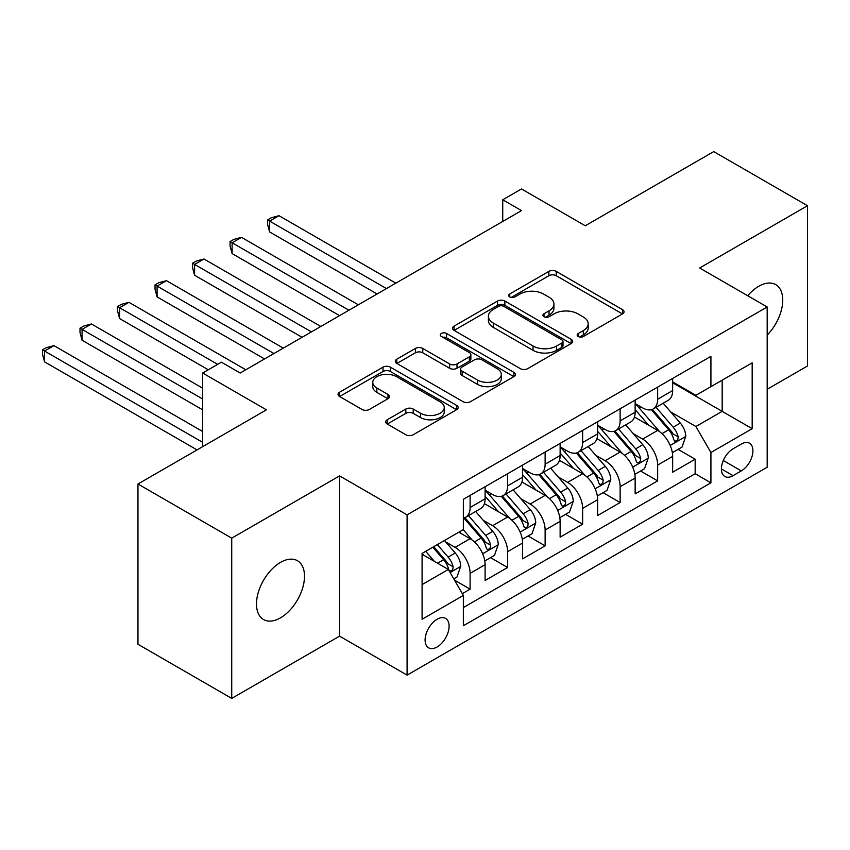<?xml version="1.0" encoding="UTF-8"?>
<svg xmlns="http://www.w3.org/2000/svg" width="850" height="850" viewBox="0 0 850 850"><rect width="100%" height="100%" fill="white"/><g stroke="black" fill="none" stroke-linecap="round" stroke-linejoin="round"><path stroke-width="1.27" d="M578.234 336.494A3.644 2.104 0 0 0 583.387 336.494L622.508 313.905A5.206 3.007 0 0 0 624.038 311.78A5.206 3.007 0 0 0 622.508 309.655L556.24 271.394A5.206 3.007 0 0 0 548.877 271.394L509.756 293.973A3.644 2.104 0 0 0 508.693 295.46A3.644 2.104 0 0 0 509.756 296.947A3.644 2.104 0 0 0 514.909 296.947L519.977 294.026A16.66 9.616 0 0 1 543.533 294.026L549.058 297.213A16.66 9.616 0 0 1 553.934 304.024A16.66 9.616 0 0 1 549.058 310.824L544 313.746A3.644 2.104 0 0 0 542.927 315.233A3.644 2.104 0 0 0 544 316.721A3.644 2.104 0 0 0 549.153 316.721L554.211 313.799A16.66 9.616 0 0 1 577.777 313.799L583.302 316.986A16.66 9.616 0 0 1 588.179 323.786A16.66 9.616 0 0 1 583.302 330.586L578.234 333.519A3.644 2.104 0 0 0 577.171 335.006A3.644 2.104 0 0 0 578.234 336.494L578.234 333.519M280.5 617.844A33.947 19.603 120 0 0 302.674 587.924A33.947 19.603 120 0 0 297.468 560.724A33.947 19.603 120 0 0 280.5 562.403A33.947 19.603 120 0 0 258.315 592.322A33.947 19.603 120 0 0 263.521 619.523A33.947 19.603 120 0 0 280.5 617.844M767.178 335.091A33.947 19.603 120 0 0 775.71 284.612A33.947 19.603 120 0 0 758.742 286.291A33.947 19.603 120 0 0 747.724 295.747M437.102 646.977A16.979 9.796 120 0 0 448.184 632.018A16.979 9.796 120 0 0 445.581 618.407A16.979 9.796 120 0 0 437.102 619.257A16.979 9.796 120 0 0 426.009 634.206A16.979 9.796 120 0 0 428.612 647.817A16.979 9.796 120 0 0 437.102 646.977M387.249 419.762A5.206 3.007 0 0 0 385.719 421.887A5.206 3.007 0 0 0 387.249 424.012L405.832 434.743A5.206 3.007 0 0 0 413.206 434.743L456.641 409.668A5.206 3.007 0 0 0 458.171 407.543A5.206 3.007 0 0 0 456.641 405.418L390.373 367.158A5.206 3.007 0 0 0 383.01 367.158L339.564 392.233A5.206 3.007 0 0 0 338.045 394.358A5.206 3.007 0 0 0 339.564 396.483L362.026 409.456A5.206 3.007 0 0 0 369.389 409.456L387.983 398.714A5.206 3.007 0 0 0 389.502 396.589A5.206 3.007 0 0 0 387.983 394.464L376.848 388.036A13.929 8.043 0 0 1 372.767 382.351A13.929 8.043 0 0 1 381.363 374.924A13.929 8.043 0 0 1 396.546 376.667L440.172 401.859A13.929 8.043 0 0 1 444.252 407.543A13.929 8.043 0 0 1 435.646 414.97A13.929 8.043 0 0 1 420.474 413.228L413.206 409.031A5.206 3.007 0 0 0 405.832 409.031L387.249 419.762L387.249 424.012M767.178 389.268L807.5 365.989L807.5 205.732L713.724 151.597L585.257 225.771L521.496 188.955L502.733 199.782L521.496 210.609L240.178 373.022L221.414 362.196L202.661 373.022L202.661 446.654M231.731 538.146L231.731 698.403L339.575 636.14L339.575 475.894L231.731 538.146L137.966 484.011L266.433 409.838L202.661 373.022M339.575 475.894L407.086 514.866L767.178 306.978L767.178 467.234L407.086 675.123L407.086 514.866M807.5 205.732L699.656 267.994L767.178 306.978M520.338 368.645A5.206 3.007 0 0 0 527.701 368.645L571.147 343.559A5.206 3.007 0 0 0 572.677 341.434A5.206 3.007 0 0 0 571.147 339.309L504.879 301.049A5.206 3.007 0 0 0 497.516 301.049L454.07 326.124A5.206 3.007 0 0 0 452.54 328.249A5.206 3.007 0 0 0 454.07 330.374L520.338 368.645M442.818 337.28A3.644 2.104 0 0 1 446.526 337.79L446.526 333.466L513.899 372.364A5.206 3.007 0 0 1 515.419 374.489A5.206 3.007 0 0 1 513.899 376.614L470.454 401.699A5.206 3.007 0 0 1 463.091 401.699L396.812 363.428L396.812 359.178A5.206 3.007 0 0 0 395.293 361.303A5.206 3.007 0 0 0 396.812 363.428M396.812 359.178L415.406 348.447A5.206 3.007 0 0 1 422.769 348.447L449.65 363.959A5.206 3.007 0 0 0 457.013 363.959L469.349 356.841A5.206 3.007 0 0 0 470.868 354.716A5.206 3.007 0 0 0 469.349 352.591L441.362 336.441A3.644 2.104 0 0 1 440.3 334.953A3.644 2.104 0 0 1 442.553 333.009A3.644 2.104 0 0 1 446.526 333.466M231.731 698.403L137.966 644.268L137.966 484.011M462.326 593.64L470.103 589.156L454.538 580.168M445.687 541.918L455.101 547.357A21.218 12.251 60 0 1 470.103 573.346L485.106 564.676L485.106 580.486L507.609 567.492L490.546 557.643M483.193 520.264L492.607 525.704A21.218 12.251 60 0 1 507.609 551.682L522.622 543.023L522.622 558.832L545.126 545.838L528.052 535.989M520.699 498.61L530.124 504.039A21.218 12.251 60 0 1 545.126 530.028L560.129 521.369L560.129 537.179L582.633 524.184L565.569 514.335M558.216 476.946L567.63 482.386A21.218 12.251 60 0 1 582.633 508.374L597.635 499.715L597.635 515.525L620.139 502.531L603.075 492.671M595.722 455.292L605.136 460.732A21.218 12.251 60 0 1 620.139 486.721L635.141 478.061L635.141 493.871L657.656 480.877L657.656 465.067A21.218 12.251 -120 0 0 642.643 439.078L633.229 433.638M640.581 471.017L657.656 480.877M485.106 564.676A21.218 12.251 -120 0 0 470.103 538.698L458.851 532.196M522.622 543.023A21.218 12.251 -120 0 0 507.609 517.034L484.415 503.646M560.129 521.369A21.218 12.251 -120 0 0 545.126 495.38L521.921 481.993M597.635 499.715A21.218 12.251 -120 0 0 582.633 473.726L559.438 460.328M635.141 478.061A21.218 12.251 -120 0 0 620.139 452.072L596.944 438.674M741.296 444.061L733.04 448.821A16.448 9.499 120 0 0 722.298 463.314A16.448 9.499 120 0 0 724.827 476.489A16.448 9.499 120 0 0 733.04 475.671L741.296 470.911A16.448 9.499 120 0 0 752.037 456.418A16.448 9.499 120 0 0 749.519 443.243A16.448 9.499 120 0 0 741.296 444.061M422.089 584.598L448.354 569.447L463.356 595.436L463.356 625.749L710.919 482.821L710.919 452.508L695.906 426.519L670.735 411.984M463.356 595.436L422.089 619.257L422.089 553.414L463.356 529.592L463.356 499.279L710.919 356.352L710.919 386.665L752.176 362.844L752.176 428.687L710.919 452.508M485.106 490.184L492.607 494.519A21.218 12.251 60 0 0 503.221 495.561L518.224 486.901A21.218 12.251 -120 0 0 522.622 477.19L522.622 465.067M522.622 468.531L530.124 472.855A21.218 12.251 60 0 0 540.727 473.907L555.73 465.248A21.218 12.251 -120 0 0 560.129 455.536L560.129 443.402M560.129 446.877L567.63 451.201A21.218 12.251 60 0 0 578.234 452.253L593.236 443.594A21.218 12.251 -120 0 0 597.635 433.882L597.635 421.749M597.635 425.212L605.136 429.547A21.218 12.251 60 0 0 615.751 430.599L630.753 421.94A21.218 12.251 -120 0 0 635.141 412.218L635.141 400.095M463.356 607.559L695.162 473.726L695.162 459.212L672.658 472.207L672.658 456.397A21.218 12.251 -120 0 0 657.656 430.419L634.451 417.021M635.141 403.559L642.643 407.894A21.218 12.251 -120 0 0 653.257 408.946A21.218 12.251 -120 0 0 657.656 399.234L657.656 387.101M653.257 408.946L668.259 400.276A21.218 12.251 -120 0 0 672.658 390.564L672.658 378.441M470.103 495.38L470.103 507.503A21.218 12.251 60 0 1 465.715 517.225A21.218 12.251 60 0 1 463.356 518.075M465.715 517.225L480.717 508.555A21.218 12.251 -120 0 0 485.106 498.844L485.106 486.721M507.609 473.726L507.609 485.849A21.218 12.251 60 0 1 503.221 495.561M545.126 452.072L545.126 464.196A21.218 12.251 60 0 1 540.727 473.907M582.633 430.408L582.633 442.542A21.218 12.251 60 0 1 578.234 452.253M620.139 408.754L620.139 420.888A21.218 12.251 60 0 1 615.751 430.599M620.139 486.721L620.139 502.531M582.633 508.374L582.633 524.184M545.126 530.028L545.126 545.838M507.609 551.682L507.609 567.492M470.103 573.346L470.103 589.156M448.354 569.447L422.089 554.285M695.906 426.519L722.171 411.358L722.171 380.173L752.176 362.844M672.658 382.776L752.176 428.687M672.658 381.905L695.906 395.335L710.919 386.665M339.575 636.14L407.086 675.123M502.733 199.782L502.733 221.436M678.098 449.363L695.162 459.212M695.162 473.726L710.919 482.821M579.689 337.004L583.302 334.921A16.66 9.616 0 0 0 588.179 328.121L588.179 323.786M553.934 304.024L553.934 308.348A16.66 9.616 0 0 1 549.058 315.159L545.456 317.231M622.444 313.947L556.24 275.719A5.206 3.007 0 0 0 548.877 275.719L511.211 297.468M571.083 343.602L504.879 305.373A5.206 3.007 0 0 0 497.516 305.373L454.134 330.416M561.946 342.922A3.644 2.104 0 0 0 563.008 341.434A3.644 2.104 0 0 0 561.946 339.947L503.774 306.361A3.644 2.104 0 0 0 498.621 306.361L493.276 309.442A16.66 9.616 0 0 0 488.399 316.243A16.66 9.616 0 0 0 493.276 323.043L533.046 346.003A16.66 9.616 0 0 0 556.601 346.003L561.946 342.922L561.946 347.246A3.644 2.104 0 0 0 563.008 345.759L563.008 341.434M488.399 316.243L488.399 320.578A16.66 9.616 0 0 0 493.276 327.377L493.276 323.043M561.946 347.246L556.601 350.338A16.66 9.616 0 0 1 533.046 350.338L493.276 327.377M396.886 363.471L415.406 352.782L415.406 348.447M470.868 354.716L470.868 359.051A5.206 3.007 0 0 1 469.349 361.176L457.013 368.294A5.206 3.007 0 0 1 449.65 368.294L422.769 352.782A5.206 3.007 0 0 0 415.406 352.782M446.526 337.79L513.825 376.656M477.541 380.067A13.929 8.043 0 0 0 492.724 381.809A13.929 8.043 0 0 0 501.319 374.382A13.929 8.043 0 0 0 497.239 368.698L481.865 359.816A5.206 3.007 0 0 0 474.502 359.816L462.166 366.945A5.206 3.007 0 0 0 460.647 369.07A5.206 3.007 0 0 0 462.166 371.195L477.541 380.067L477.541 384.402A13.929 8.043 0 0 0 492.724 386.144A13.929 8.043 0 0 0 501.319 378.707L501.319 374.382M460.647 369.07L460.647 373.394A5.206 3.007 0 0 0 462.166 375.519L462.166 371.195M477.541 384.402L462.166 375.519M444.252 407.543L444.252 411.868A13.929 8.043 0 0 1 435.646 419.305A13.929 8.043 0 0 1 420.474 417.552L413.206 413.355A5.206 3.007 0 0 0 405.832 413.355L387.313 424.054M372.767 382.351L372.767 386.686A13.929 8.043 0 0 0 376.848 392.371L376.848 388.036M387.908 398.756L376.848 392.371M456.578 409.711L390.373 371.482A5.206 3.007 0 0 0 383.01 371.482L339.639 396.525M672.339 452.689L682.029 447.089L685.78 436.263A14.057 8.117 -120 0 0 680.308 423.066L663.17 403.219M659.738 431.789L639.412 408.255A40.577 23.428 -120 0 0 635.141 403.793M648.593 425.181L637.224 412.016A33.681 19.444 -120 0 0 635.141 409.753M395.834 283.156L278.991 215.698L269.62 221.117L269.62 231.944L377.081 293.983M651.344 409.7L668.684 429.771A14.057 8.117 60 0 1 673.689 439.461L674.709 441.129L676.611 440.853L677.886 439.312L678.194 436.858A14.057 8.117 -120 0 0 673.179 427.178L656.041 407.331M652.364 409.381L670.99 430.939A7.161 4.133 60 0 1 672.796 433.744L678.194 436.858M269.62 231.944L267.559 224.251L267.559 219.916L386.463 288.564M267.559 219.916L271.309 217.759L278.991 215.698M634.833 474.342L644.523 468.743L648.274 457.916A14.057 8.117 -120 0 0 642.802 444.72L625.664 424.873M622.221 453.443L601.906 429.909A40.577 23.428 -120 0 0 597.635 425.446M611.076 446.834L599.707 433.681A33.681 19.444 -120 0 0 597.635 431.418M358.328 304.81L241.485 237.352L232.114 242.771L232.114 253.597L339.575 315.637M613.838 431.364L631.168 451.435A14.057 8.117 60 0 1 636.183 461.114L637.202 462.783L639.104 462.517L640.379 460.966L640.688 458.511A14.057 8.117 -120 0 0 635.673 448.832L618.534 428.995M614.858 431.035L633.484 452.593A7.161 4.133 60 0 1 635.29 455.398L640.688 458.511M232.114 253.597L230.042 245.905L230.042 241.581L348.946 310.229M230.042 241.581L233.792 239.413L241.485 237.352M597.316 495.996L607.017 490.397L610.768 479.57A14.057 8.117 -120 0 0 605.285 466.374L588.147 446.526M584.715 475.097L564.389 451.562A40.577 23.428 -120 0 0 560.129 447.1M573.569 468.499L562.201 455.334A33.681 19.444 -120 0 0 560.129 453.071M320.822 326.464L203.979 259.006L194.597 264.424L194.597 275.251L302.058 337.291M576.321 453.018L593.661 473.089A14.057 8.117 60 0 1 598.676 482.768L599.696 484.436L601.598 484.171L602.862 482.619L603.171 480.176A14.057 8.117 -120 0 0 598.166 470.486L581.028 450.649M577.341 452.689L595.967 474.257A7.161 4.133 60 0 1 597.773 477.052L603.171 480.176M194.597 275.251L192.536 267.559L192.536 263.234L311.44 331.882M192.536 263.234L196.286 261.067L203.979 259.006M559.81 517.65L569.5 512.061L573.251 501.224A14.057 8.117 -120 0 0 567.779 488.027L550.641 468.191M547.209 496.751L526.883 473.216A40.577 23.428 -120 0 0 522.622 468.764M536.063 490.152L524.694 476.988A33.681 19.444 -120 0 0 522.622 474.725M283.305 348.118L166.472 280.67L157.091 286.078L157.091 296.905L264.552 358.955M538.815 474.672L556.155 494.743A14.057 8.117 60 0 1 561.159 504.422L562.19 506.09L564.081 505.824L565.356 504.284L565.664 501.829A14.057 8.117 -120 0 0 560.649 492.139L543.511 472.303M539.835 474.342L558.461 495.911A7.161 4.133 60 0 1 560.267 498.706L565.664 501.829M157.091 296.905L155.029 289.223L155.029 284.888L273.934 353.536M155.029 284.888L158.78 282.721L166.472 280.67M522.304 539.304L531.994 533.715L535.744 522.888A14.057 8.117 -120 0 0 530.273 509.681L513.134 489.844M509.703 518.404L489.377 494.881A40.577 23.428 -120 0 0 485.106 490.418M498.557 511.806L487.188 498.642A33.681 19.444 -120 0 0 485.106 496.379M245.799 369.782L128.956 302.324L119.584 307.732L119.584 318.559L208.292 369.782M501.309 496.326L518.638 516.396A14.057 8.117 60 0 1 523.653 526.086L524.673 527.744L526.575 527.478L527.85 525.938L528.158 523.483A14.057 8.117 -120 0 0 523.143 513.804L506.005 493.956M502.329 495.996L520.954 517.565A7.161 4.133 60 0 1 522.761 520.37L528.158 523.483M119.584 318.559L117.523 310.877L117.523 306.542L217.664 364.363M117.523 306.542L121.274 304.374L128.956 302.324M484.797 560.968L494.487 555.369L498.238 544.542A14.057 8.117 -120 0 0 492.766 531.346L475.628 511.498M472.186 540.069L463.218 529.678M461.04 533.46L459.584 531.771M202.661 388.184L91.449 323.978L82.067 329.386L82.067 340.223L202.661 409.838M463.803 517.979L481.132 538.05A14.057 8.117 60 0 1 486.147 547.74L487.167 549.408L489.069 549.132L490.344 547.591L490.641 545.137A14.057 8.117 -120 0 0 485.637 535.457L468.499 515.61M464.822 517.661L483.448 539.219A7.161 4.133 60 0 1 485.244 542.024L490.641 545.137M82.067 340.223L80.006 332.531L80.006 328.196L202.661 399.011M80.006 328.196L83.757 326.039L91.449 323.978M453.783 578.861L456.981 577.023L460.721 566.196A14.057 8.117 -120 0 0 455.249 552.999L444.465 540.504M434.392 561.383L425.712 551.331M423.534 555.114L422.089 553.446M202.661 431.502L53.943 345.631L44.561 351.05L44.561 361.877L197.041 449.905M432.831 547.219L443.626 559.714A14.057 8.117 60 0 1 448.641 569.394L449.661 571.062L451.562 570.796L452.827 569.245L453.135 566.791A14.057 8.117 -120 0 0 448.12 557.111L437.336 544.616M433.702 546.72L445.931 560.872A7.161 4.133 60 0 1 447.737 563.678L453.135 566.791M44.561 361.877L42.5 354.184L42.5 349.86L202.661 442.329M42.5 349.86L46.251 347.692L53.943 345.631M455.101 547.357L470.103 538.698M492.607 525.704L507.609 517.034M530.124 504.039L545.126 495.38M567.63 482.386L582.633 473.726M605.136 460.732L620.139 452.072M642.643 439.078L657.656 430.419M657.656 399.234L672.658 390.564M470.103 507.503L485.106 498.844M507.609 485.849L522.622 477.19M545.126 464.196L560.129 455.536M582.633 442.542L597.635 433.882M620.139 420.888L635.141 412.218M657.656 465.067L672.658 456.397M723.308 460.53L741.296 470.911M721.416 468.966L733.04 475.671M583.302 334.921L583.302 330.586M544 316.721L544 313.746M549.058 315.159L549.058 310.824M509.756 296.947L509.756 293.973M548.877 275.719L548.877 271.394M556.24 275.719L556.24 271.394M622.508 313.905L622.508 309.655M454.07 330.374L454.07 326.124M497.516 305.373L497.516 301.049M504.879 305.373L504.879 301.049M571.147 343.559L571.147 339.309M533.046 350.338L533.046 346.003M556.601 350.338L556.601 346.003M422.769 352.782L422.769 348.447M449.65 368.294L449.65 363.959M457.013 368.294L457.013 363.959M469.349 361.176L469.349 356.841M513.899 376.614L513.899 372.364M405.832 413.355L405.832 409.031M413.206 413.355L413.206 409.031M420.474 417.552L420.474 413.228M387.983 398.714L387.983 394.464M339.564 396.483L339.564 392.233M383.01 371.482L383.01 367.158M390.373 371.482L390.373 367.158M456.641 409.668L456.641 405.418M670.193 445.474L685.684 436.528M639.412 408.255L641.346 407.139M673.179 427.178L680.308 423.066M661.98 433.649L668.684 429.771M632.687 467.128L648.178 458.192M601.906 429.909L603.829 428.793M635.673 448.832L642.802 444.72M624.463 455.303L631.168 451.435M595.181 488.793L610.672 479.846M564.389 451.562L566.323 450.447M598.166 470.486L605.285 466.374M586.957 476.956L593.661 473.089M557.664 510.446L573.166 501.5M526.883 473.216L528.817 472.101M560.649 492.139L567.779 488.027M549.451 498.61L556.155 494.743M520.158 532.1L535.649 523.154M489.377 494.881L491.311 493.765M523.143 513.804L530.273 509.681M511.934 520.264L518.638 516.396M482.651 553.754L498.142 544.808M485.637 535.457L492.766 531.346M474.428 541.928L481.132 538.05M450.128 572.528L460.636 566.461M448.12 557.111L455.249 552.999M437.559 563.21L443.626 559.714"/></g></svg>
